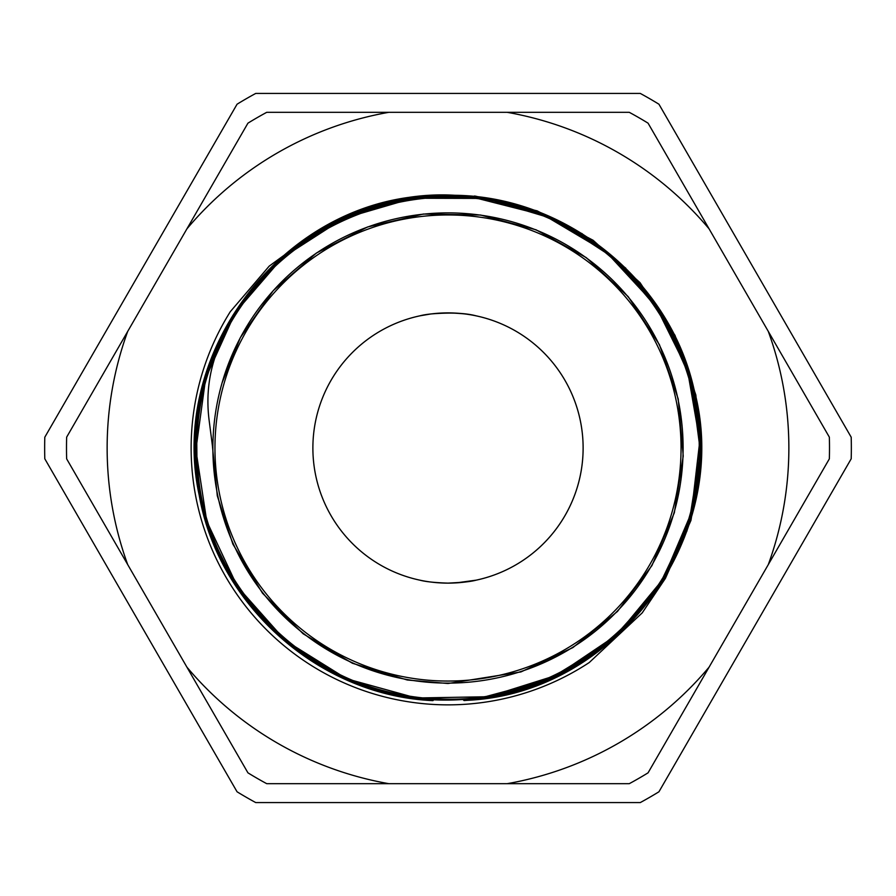 <?xml version="1.0" encoding="UTF-8"?>
<svg xmlns="http://www.w3.org/2000/svg" width="896" height="896" viewBox="0 0 896 896"><rect width="100%" height="100%" fill="white"/><g stroke="black" fill="none" stroke-linecap="round" stroke-linejoin="round"><path stroke-width="1.34" d="M426.451 314.608A135.128 135.128 0 0 0 395.069 572.331A135.128 135.128 0 0 0 577.819 485.509A135.128 135.128 0 0 0 469.549 314.608M448 312.872L448 312.872C434.806 313.32 425.432 314.306 419.843 315.84L430.886 313.958C450.318 312.368 465.405 312.995 476.157 315.84C470.568 314.306 461.194 313.32 448 312.872M456.232 582.87L448 583.128C461.182 582.68 470.568 581.694 476.157 580.16L456.232 582.87M221.547 340.738C271.387 229.51 408.901 169.736 524.294 209.171C641.2 243.846 718.738 372.266 694.96 491.926C676.099 612.461 559.059 706.418 437.248 698.734C315.213 696.035 206.506 592.458 197.938 470.635C184.397 349.272 272.675 227.718 392.336 203.045C510.877 173.488 643.149 244.877 683.514 360.259C728.56 473.894 675.349 614.533 566.294 669.883C459.592 729.646 313.062 695.565 243.678 594.776C170.251 496.91 184.587 347.077 275.318 264.891C362.6 179.066 513.094 173.387 606.637 252.437C703.338 327.6 728.963 476.067 662.995 579.331C601.317 685.205 457.486 730.341 346.326 678.642C233.15 631.534 169.288 494.917 205.789 377.821C237.462 259.325 364.459 177.856 485.419 198.486C607.13 214.166 704.782 329.269 700.392 451.965C701.019 574.728 599.85 686.874 477.59 698.79L547.938 679.862L609.571 642.018L657.944 588.213L689.035 522.917L700.403 451.494L690.973 379.792L661.662 313.701L614.79 258.642L554.232 219.162L484.982 198.43L412.709 198.24L343.347 218.501L282.565 257.622L235.413 312.357L205.666 378.213L195.888 449.792L206.741 521.192L237.429 586.6L285.387 640.584L346.674 678.798L416.282 697.995L488.466 696.718L557.334 675.013L617.176 634.67L663.174 579.04L691.443 512.624L699.776 440.955L687.411 369.846L655.39 305.2L606.39 252.246L544.354 215.41L474.454 197.646M468.283 699.194L467.555 700.302A30.554 1.971 -1.4 0 1 464.061 700.549L463.03 699.563M434.011 699.619L432.947 700.605A30.542 2.128 1.1 0 1 429.352 700.392L428.59 699.261M406.09 697.043L418.152 698.779C307.518 687.467 212.307 594.821 197.982 484.49C171.237 335.518 303.766 186.278 454.944 195.283C566.261 196.504 669.603 280.202 693.918 388.886C733.69 533.691 617.669 693.426 467.555 700.302M468.138 581.616L476.157 580.16L463.165 582.266L448.045 583.128M448 583.128A135.128 135.128 0 0 0 565.018 380.442A135.128 135.128 0 0 0 330.982 380.442A135.128 135.128 0 0 0 448 583.128C434.806 582.68 425.432 581.694 419.843 580.16C425.432 581.694 434.806 582.68 448 583.128L448.526 583.128M429.352 700.392C317.845 694.008 218.221 605.102 199.17 495.006C168.538 354.906 279.205 206.517 422.285 195.978L420.896 196.134C278.387 207.435 168.683 355.41 199.17 495.006C218.389 606.357 320.085 695.834 432.947 700.627M422.699 197.03L422.285 195.989M213.226 435.478L212.699 448L209.07 419.866C205.654 392.459 209.81 366.083 221.536 340.726M212.352 445.357L217.291 495.813L232.848 544.062L262.517 593.219L303.139 633.786L352.397 663.253L407.299 680.008L448 683.502L520.957 671.922L572.914 647.573L617.49 611.442L651.941 565.566L674.341 512.747L683.222 456.075L678.216 398.944L659.456 344.736L628.208 296.643L586.219 257.6L536.066 229.802L480.67 215.04L423.349 214.043L367.506 227.002L316.434 253.019L273.224 290.674L240.341 337.613L222.152 382.637M448 683.11A235.11 235.11 0 0 0 651.616 330.445A235.11 235.11 0 0 0 244.384 330.445A235.11 235.11 0 0 0 448 683.11M212.699 448L212.542 446.768M318.629 664.944L274.075 631.165M235.57 584.741L210.907 535.237M197.131 478.083L196.582 422.878M209.059 365.725L232.926 315.325M268.464 270.099L311.875 235.043M363.563 209.742L404.51 198.979L446.701 195.216L488.925 198.509L529.995 208.846M581.694 233.386L625.789 268.184M661.618 312.648L686.179 362.97M699.216 418.701L699.496 475.026M687.042 530.746L662.995 581.336M627.704 626.08L592.603 655.637L552.72 678.328L509.41 693.493L464.061 700.549M317.643 230.821L269.226 266.101L230.306 311.662A256.861 256.861 0 0 0 589.243 662.536L642.208 612.886L665.437 578.323L690.939 520.43L701.254 458.024L695.856 395.013L674.99 335.317L640.013 282.632L593.074 240.251L537.118 210.84L475.619 196.168L474.32 196.034L473.95 197.042M448 681.05A233.05 233.05 0 0 1 246.176 331.475A233.05 233.05 0 0 1 649.824 331.475A233.05 233.05 0 0 1 448 681.05M851.2 437.203L658.941 104.216A403.346 403.346 0 0 0 640.259 93.419L255.741 93.419A403.346 403.346 0 0 0 237.059 104.216L44.8 437.203A403.346 403.346 0 0 0 44.8 458.797L237.059 791.784A403.346 403.346 0 0 0 255.741 802.581L640.259 802.581A403.346 403.346 0 0 0 658.941 791.784L851.2 458.797A403.346 403.346 0 0 0 851.2 437.203M127.691 331.43L66.651 437.147A381.506 381.506 0 0 0 66.651 458.853L247.934 772.834A381.506 381.506 0 0 0 266.717 783.675L629.283 783.675A381.506 381.506 0 0 0 648.066 772.834L829.349 458.853A381.506 381.506 0 0 0 829.349 437.147L648.066 123.166A381.506 381.506 0 0 0 629.283 112.325L266.717 112.325A381.506 381.506 0 0 0 247.934 123.166L127.691 331.43A340.861 340.861 0 0 0 127.691 564.57M629.283 783.675A381.506 381.506 0 0 0 648.066 772.834M247.934 772.834A381.506 381.506 0 0 0 266.717 783.675M66.651 437.147A381.506 381.506 0 0 0 66.651 458.853M266.717 112.325A381.506 381.506 0 0 0 247.934 123.166M648.066 123.166A381.506 381.506 0 0 0 629.283 112.325M829.349 458.853A381.506 381.506 0 0 0 829.349 437.147M507.203 112.325A340.861 340.861 0 0 1 709.106 228.883M186.894 228.883A340.861 340.861 0 0 1 388.797 112.325M388.797 783.675A340.861 340.861 0 0 1 186.894 667.117M709.106 667.117A340.861 340.861 0 0 1 507.203 783.675M768.309 331.43A340.861 340.861 0 0 1 768.309 564.57"/></g></svg>
